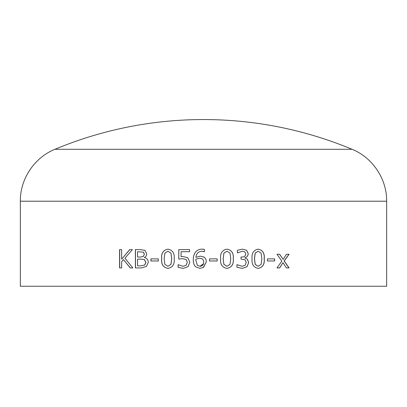 <?xml version="1.0" encoding="UTF-8"?>
<svg xmlns="http://www.w3.org/2000/svg" width="407" height="407" viewBox="0 0 407 407"><rect width="100%" height="100%" fill="white"/><g stroke="black" fill="none" stroke-linecap="round" stroke-linejoin="round"><path stroke-width="0.61" d="M386.65 286.243L20.35 286.243L20.35 201.206L386.65 201.206L386.65 286.243M146.474 266.432L141.402 267.928L135.394 267.928L135.394 249.613L140.379 249.613L144.933 250.381L146.724 253.749C146.668 255.459 145.904 256.695 144.434 257.468L144.434 257.565C146.866 258.14 148.143 259.722 148.27 262.327L146.474 266.432M150.926 260.973L150.926 258.888L158.303 258.888L158.303 260.973L150.926 260.973M167.908 268.391C163.197 267.465 161.121 264.26 161.676 258.781C161.116 253.307 163.197 250.096 167.908 249.15C172.639 250.096 174.73 253.302 174.186 258.76C174.74 264.219 172.649 267.43 167.908 268.391M188.11 266.595L183.231 268.391L178.083 267.307L178.083 264.682L183.145 266.305L186.223 265.186L187.291 262.184L186.075 259.513L182.519 258.654L178.77 259.117L178.77 249.613L189.601 249.613L189.601 251.699L181.069 251.699L181.069 256.664L183.104 256.568L187.764 257.717L189.835 262.164L188.11 266.595M199.923 268.391L195.508 266.712C193.89 264.789 193.157 262.51 193.305 259.875C193.172 257.005 193.9 254.426 195.482 252.131C197.242 250.071 199.491 249.079 202.223 249.15L204.426 249.425L204.426 251.699L201.882 251.236C198.229 251.557 196.24 253.617 195.915 257.402L200.249 256.105L204.116 257.204C205.637 258.394 206.359 259.981 206.283 261.96L203.5 267.363L199.923 268.391M209.529 260.973L209.529 258.888L217.165 258.888L217.165 260.973L209.529 260.973M226.969 268.391C222.181 267.465 220.07 264.26 220.63 258.781C220.07 253.307 222.181 250.096 226.969 249.15C231.731 250.096 233.832 253.302 233.272 258.76C233.842 264.219 231.741 267.43 226.969 268.391M248.697 262.586L247.018 266.707L242.241 268.391L236.93 267.236L236.93 264.682L242.17 266.305L245.141 265.283L246.225 262.434L245.075 259.783L241.02 259.117L241.02 257.031L241.85 257.031C244.159 257.117 245.467 256.064 245.772 253.866L244.739 251.816L242.328 251.236L237.383 252.859L237.383 250.3L242.419 249.15L246.51 250.203L248.25 253.647C248.072 255.845 246.927 257.239 244.816 257.824L247.39 259.188L248.697 262.586L246.963 266.707L242.19 268.391M258.18 268.391C253.561 267.465 251.526 264.26 252.06 258.781C251.521 253.307 253.561 250.096 258.18 249.15C262.749 250.096 264.769 253.302 264.229 258.76C264.779 264.219 262.764 267.43 258.18 268.391M267.496 260.973L267.496 258.888L274.608 258.888L274.608 260.973L267.496 260.973M286.452 267.928L282.972 262.673L279.645 267.928L276.953 267.928L281.837 261.106L276.953 254.248L279.634 254.248L283.17 259.417L286.421 254.248L289.062 254.248L284.244 260.984L289.062 267.928L286.452 267.928M130.235 267.928L123.458 259.58L121.652 261.716L121.652 267.928L119.582 267.928L119.582 249.613L121.652 249.613L121.652 259.162L129.691 249.613L132.392 249.613L124.949 258.221L132.819 267.928L130.235 267.928M386.65 201.206C386.925 179.014 372.639 157.575 352.05 149.288L54.95 149.288C34.361 157.575 20.075 179.014 20.35 201.206M130.326 267.928L123.458 259.58M119.694 267.928L119.694 249.613M121.652 259.162L129.787 249.613M282.972 262.673L279.548 267.928M279.538 254.248L283.17 259.417M288.95 254.248L284.142 260.984L288.95 267.928M274.516 258.888L274.516 260.973M258.109 249.15C262.673 250.096 264.687 253.302 264.148 258.76C264.698 264.219 262.688 267.43 258.109 268.391M258.18 251.236L255.143 253.174L254.451 258.781L255.133 264.326L258.109 266.305L261.121 264.367L261.818 258.76L261.111 253.149L258.18 251.236L255.209 253.174L254.517 258.781L255.199 264.326L258.18 266.305M237.067 264.682L242.17 266.305M242.328 251.236L237.459 252.859M242.369 249.15L246.454 250.203L248.194 253.647C248.011 255.845 246.871 257.234 244.765 257.824L247.334 259.188L248.641 262.586M226.938 249.15C231.695 250.096 233.791 253.302 233.236 258.76C233.806 264.219 231.705 267.43 226.938 268.391M226.969 251.236L223.86 253.174L223.143 258.781L223.85 264.326L226.938 266.305L230.026 264.367L230.754 258.76L230.016 253.149L226.969 251.236L223.886 253.174L223.168 258.781L223.875 264.326L226.969 266.305M217.15 258.888L217.15 260.973M199.929 268.391L195.518 266.712C193.905 264.784 193.172 262.505 193.32 259.875C193.188 257.005 193.91 254.426 195.492 252.131L195.492 252.131C197.247 250.071 199.496 249.079 202.228 249.15M203.5 249.216L204.426 249.425L204.426 251.699M203.266 251.378L201.882 251.236M195.915 257.402L200.249 256.105M203.5 256.812L204.116 257.204C205.632 258.394 206.354 259.976 206.278 261.96L203.215 267.541M199.959 266.305L199.954 266.305C202.483 266.086 203.744 264.672 203.734 262.057L203.5 260.414L202.299 258.837L199.639 258.191L195.899 259.203L195.853 260.368L197.334 265.252L199.954 266.305L203.531 263.705M203.5 260.414L202.299 258.837L199.639 258.191M183.257 268.391L178.113 267.307L178.113 264.682M183.145 266.305L186.243 265.186L187.312 262.184L186.101 259.513L182.519 258.654M178.8 259.111L178.8 249.613M181.069 256.664L183.13 256.568M167.954 268.391C163.248 267.465 161.172 264.26 161.732 258.781C161.172 253.307 163.248 250.096 167.954 249.15M167.908 266.305L170.986 264.367L171.708 258.76L170.976 253.149L167.908 251.236L164.871 253.174L164.163 258.781L164.86 264.326L167.908 266.305L170.945 264.367L171.668 258.76L170.935 253.149L167.908 251.236M150.997 260.973L150.997 258.888M135.48 267.928L135.48 249.613M140.557 265.842L144.663 265.074L145.92 262.434L144.465 259.605L141.198 259.117L137.551 259.117L137.551 265.842L140.557 265.842L144.592 265.074L145.843 262.434L144.388 259.605L141.122 259.117M143.508 252.192L137.551 251.699L137.551 257.031L140.542 257.031L143.396 256.42L144.383 254.07L143.508 252.192L137.637 251.699M143.396 256.42L144.307 254.07L143.432 252.192M140.461 257.031L143.32 256.42M352.05 149.288A385.922 385.922 0 0 0 54.95 149.288"/></g></svg>

